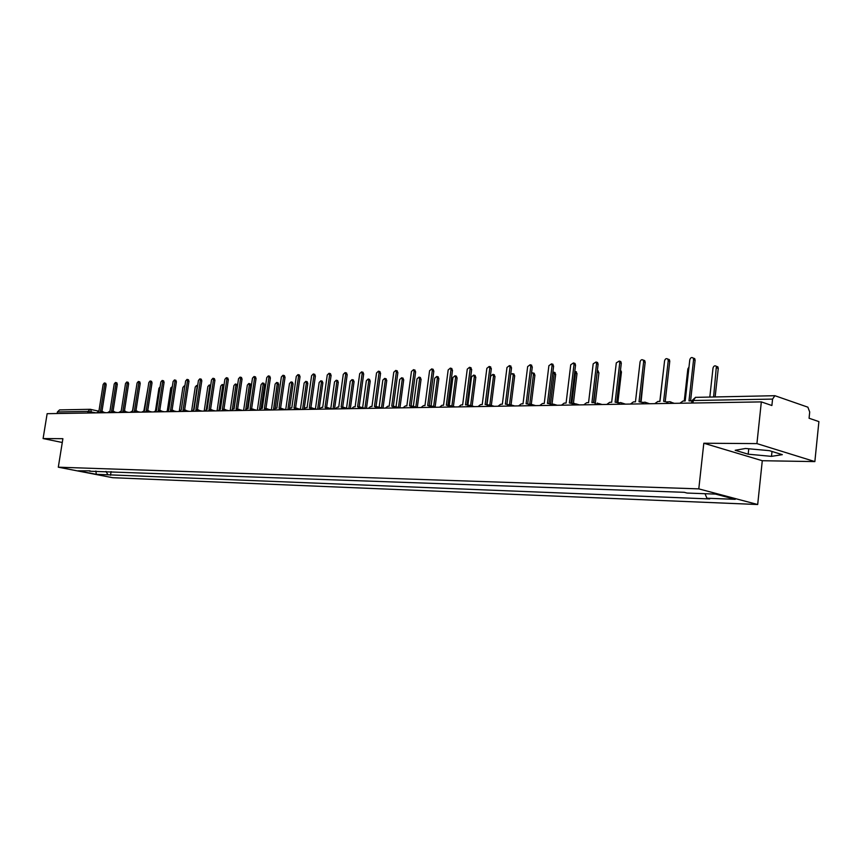 <?xml version="1.0" encoding="UTF-8"?>
<svg xmlns="http://www.w3.org/2000/svg" width="862" height="862" viewBox="0 0 862 862"><rect width="100%" height="100%" fill="white"/><g stroke="black" fill="none" stroke-linecap="round" stroke-linejoin="round"><path stroke-width="1.29" d="M814.859 461.59L756.922 443.607L761.329 401.897L47.141 413.685L43.1 438.553L62.894 438.693L58.304 467.193L112.642 477.699L757.687 504.518L762.288 460.717L814.859 461.59L818.9 421.604L809.073 418.242L809.709 411.993L807.877 407.176L774.895 395.701L772.567 399.095L693.253 400.518L691.852 401.186L691.647 403.05M756.922 443.607L703.812 443.23L698.791 488.873L58.304 467.193M761.329 401.897L771.889 405.517L772.567 399.095M43.1 438.553L62.279 442.497M57.161 413.523L57.42 411.95L59.564 409.903L90.165 409.299L87.999 411.4L57.42 411.95M105.961 471.406L107.976 474.79L96.296 474.326L78.033 470.803L90.101 470.824M107.976 474.79L709.663 498.936L706.926 498.225L735.254 499.335L715.46 494.088L687.068 493.053L684.245 492.31L89.626 471.223M757.687 504.518L698.791 488.873M762.288 460.717L703.812 443.23M769.4 450.664L745.544 448.477L735.178 450.287L748.184 454.199L771.49 456.364L782.33 454.651L769.4 450.664M111.09 471.589L110.519 475.274M706.926 498.225L705.03 493.71M96.296 474.326L95.865 471.04M772.007 451.462L771.49 456.364M748.766 448.768L748.184 454.199M102.222 411.928L100.498 411.368L104.765 384.366L104.345 382.954L103.149 384.43L98.882 411.4L96.479 412.876M105.681 383.278L106.188 384.7L101.964 411.454M102.837 411.67L103.645 412.241M127.781 389.312L124.451 411.066M113.342 411.713L111.597 411.174L115.885 383.902L115.454 382.48L114.226 383.967L109.948 411.196L107.502 412.693M116.79 382.803L117.307 384.236L113.062 411.249M113.956 411.476L114.775 412.047M124.688 411.508L122.91 410.969L127.22 383.418L126.779 381.995L125.529 383.493L121.23 411.002L118.74 412.51M128.115 382.319L128.654 383.773L124.387 411.045M125.302 411.282L126.132 411.831M136.25 388.234L132.543 410.797M148.092 387.35L143.932 410.592M136.271 411.293L134.461 410.765L138.782 382.933L138.34 381.489L137.069 383.008L132.737 410.797L130.205 412.316M139.676 381.823L140.226 383.288L135.937 410.84M136.875 411.077L137.715 411.627M148.092 411.077L146.249 410.549L150.591 382.437L150.128 380.982L148.835 382.512L144.493 410.581L141.907 412.122M151.475 381.316L152.035 382.793L147.736 410.624M148.695 410.872L149.535 411.411M160.149 410.851L158.285 410.334L162.638 381.931L162.175 380.465L160.849 382.006L156.485 410.366L153.856 411.928M163.521 380.799L164.092 382.297L159.772 410.409M160.752 410.657L161.614 411.185M160.106 386.812L158.931 388.331L155.537 410.387M172.335 386.575L170.784 387.9L167.379 410.237M184.727 386.995L184.22 385.928L182.895 387.458L179.436 410.247M172.465 410.614L170.568 410.118L174.943 381.413L174.469 379.937L173.111 381.5L168.736 410.15L166.054 411.724M175.805 380.271L176.398 381.78L172.066 410.183M173.068 410.441L173.93 410.958M193.659 409.709L197.096 386.941L196.601 385.465L195.243 387.006L191.698 410.495M185.05 410.377L183.11 409.892L187.507 380.885L187.032 379.388L185.642 380.972L181.246 409.924L178.509 411.519M188.369 379.733L188.972 381.263L184.63 409.956M185.642 410.226L186.515 410.721M206.298 409.482L209.746 386.478L209.25 384.991L207.861 386.542L204.186 411.099M197.894 410.14L195.933 409.665L200.35 380.347L199.855 378.838L198.432 380.433L194.025 409.698L191.224 411.314M201.191 379.183L201.816 380.724L197.452 409.73M198.486 410L199.37 410.484M219.207 409.256L222.665 386.004L222.159 384.506L220.747 386.068L217.052 410.883M211.018 409.892L209.035 409.428L213.464 379.797L212.957 378.278L211.513 379.883L207.085 409.472L204.229 411.099M214.293 378.612L214.929 380.174L210.554 409.493M211.61 409.773L212.505 410.247M232.374 409.148L235.865 385.519L235.348 384.01L233.904 385.594L230.197 410.668M236.651 384.333L237.298 385.885L233.893 408.987M224.432 409.633L222.418 409.191L226.868 379.237L226.35 377.696L224.863 379.323L220.424 409.234L217.515 410.872M227.676 378.041L228.344 379.614L223.948 409.245M225.176 409.536L225.919 409.989M241.36 377.448L242.05 379.043L237.632 408.997L236.102 408.954L240.563 378.666L240.045 377.114L238.526 378.752L234.065 408.987L232.912 409.008L231.091 410.657M238.893 409.299L239.636 409.73M238.138 409.364L239.13 409.364M255.357 376.856L256.057 378.461L251.629 408.739L250.088 408.707L254.57 378.073L254.042 376.511L252.48 378.159L248.008 408.739L246.834 408.76L244.97 410.42M252.911 409.051L253.665 409.472M252.157 409.094L253.169 409.116M266.487 408.814L264.397 408.448L268.89 377.47L268.351 375.897L266.757 377.567L262.263 408.491L261.067 408.502L259.16 410.193M269.655 376.241L270.388 377.868L265.949 408.469M267.252 408.803L267.996 409.191M281.152 408.545L279.029 408.189L283.544 376.856L282.995 375.261L281.368 376.953L276.853 408.222L275.625 408.243L273.685 409.946M284.298 375.606L285.042 377.254L280.592 408.2M281.928 408.545L282.661 408.911M296.162 408.254L294.017 407.92L298.543 376.231L297.983 374.614L296.302 376.317L291.787 407.963L290.526 407.985L288.544 409.709M299.265 374.97L300.041 376.629L295.58 407.931M296.937 408.286L297.67 408.62M245.799 409.224L249.344 385.023L248.827 383.493L247.34 385.098L243.623 410.441M250.12 383.827L250.788 385.389L247.372 408.75M259.473 409.612L263.125 384.517L262.598 382.976L261.078 384.592L257.35 410.215M263.88 383.31L264.58 384.894L261.143 408.502M273.469 409.956L277.219 383.999L276.68 382.448L275.118 384.075L271.368 409.989M277.952 382.782L278.663 384.377L275.215 408.319M287.854 409.719L291.615 383.471L291.065 381.909L289.47 383.547L285.721 409.676M292.337 382.243L293.069 383.859L289.567 408.351M302.573 409.472L306.344 382.933L305.784 381.36L304.146 383.019L300.407 409.31M307.044 381.694L307.809 383.321L304.2 408.685M317.625 409.224L321.407 382.383L320.847 380.788L319.166 382.469L315.427 408.933M322.086 381.123L322.873 382.782L319.155 409.202M311.538 407.974L309.339 407.651L313.887 375.584L313.315 373.957L311.602 375.681L307.055 407.683L305.773 407.715L303.747 409.45M314.587 374.313L315.395 375.994L310.913 407.651M312.303 408.017L313.014 408.329M333.034 408.965L336.827 381.812L336.255 380.207L334.531 381.898L330.803 408.545M337.484 380.551L338.292 382.222L334.564 408.944M327.269 407.683L325.039 407.37L329.596 374.927L329.025 373.289L327.248 375.024L322.7 407.414L321.386 407.435L319.317 409.191M330.275 373.634L331.105 375.336L326.612 407.36M328.034 407.737L328.724 408.017M348.798 408.707L352.601 381.241L352.019 379.625L350.252 381.327L346.535 408.146M353.237 379.959L354.077 381.64L350.328 408.685M343.399 407.403L341.115 407.079L345.684 374.248L345.102 372.599L343.281 374.345L338.723 407.123L337.365 407.144L335.264 408.933M346.341 372.944L347.203 374.668L342.699 407.069M344.143 407.457L344.8 407.694M364.949 408.329L368.753 380.648L368.16 379.011L366.339 380.735L362.633 407.726M369.356 379.345L370.229 381.058L366.479 408.416M359.917 407.101L357.579 406.789L362.159 373.558L361.577 371.899L359.702 373.655L355.133 406.832L353.743 406.853L351.588 408.663M362.794 372.233L363.678 373.979L359.174 406.778M360.65 407.166L361.243 407.36M381.5 407.909L385.282 380.045L384.7 378.396L382.825 380.131L379.129 407.284M385.874 378.73L386.769 380.454L383.008 408.146M376.845 406.81L374.453 406.487L379.043 372.847L378.461 371.177L376.532 372.955L371.942 406.53L370.52 406.562L368.322 408.383M379.646 371.511L380.573 373.278L376.047 406.465M398.449 407.478L402.231 379.42L401.627 377.761L399.699 379.517L396.024 406.832M402.78 378.095L403.707 379.84L399.946 407.866M394.214 406.508L391.747 406.185L396.348 372.115L395.755 370.434L393.772 372.233L389.171 406.228L387.717 406.25L385.465 408.103M396.929 370.768L397.878 372.556L393.352 406.153M415.829 407.036L419.589 378.784L418.986 377.114L417.003 378.881L413.34 406.336M420.106 377.437L421.076 379.215L417.316 407.435M412.025 406.207L409.482 405.862L414.094 371.371L413.501 369.679L411.454 371.49L406.842 405.916L405.355 405.937L403.05 407.812M414.633 370.013L415.624 371.824L411.088 405.84M433.629 406.562L437.379 378.127L436.775 376.457L434.728 378.224L431.075 405.883M437.864 376.769L438.866 378.569L435.127 406.972M430.289 405.894L427.671 405.539L432.293 370.606L431.7 368.904L429.578 370.725L424.966 405.593L423.436 405.614L421.076 407.521M432.799 369.227L433.834 371.059L429.276 405.517M451.882 406.077L455.61 377.459L455.007 375.778L452.895 377.567L449.253 405.517M456.063 376.091L457.108 377.901L453.39 406.498M449.037 405.582L446.333 405.205L450.966 369.83L450.363 368.106L448.175 369.938L443.553 405.259L441.99 405.28L439.577 407.209M451.429 368.43L452.496 370.283L447.949 405.183M470.609 405.571L474.315 376.78L473.712 375.078L471.525 376.877L467.904 405.011M474.736 375.39L475.813 377.222L472.117 405.991M470.544 367.6L471.665 369.486L467.096 404.838L465.491 404.871L470.124 369.022L469.531 367.298L467.269 369.141L462.635 404.914L461.03 404.946L458.552 406.896M468.292 405.269L467.107 404.838M489.832 404.978L493.506 376.08L492.902 374.367L490.65 376.177L487.041 404.493M493.872 374.668L495.003 376.522L491.329 405.474M488.064 404.946L485.155 404.515L489.788 368.193L489.196 366.469L486.858 368.322L482.224 404.569L480.576 404.601L478.044 406.573M490.166 366.759L491.329 368.667L486.771 404.483M509.539 404.493L513.202 375.358L512.599 373.645L510.724 374.248M513.515 373.925L514.7 375.81L511.047 404.924M508.375 404.612L505.358 404.159L509.992 367.352L509.41 365.617L506.985 367.471L502.341 404.213L500.65 404.246L498.053 406.25M510.315 365.897L511.532 367.826L506.964 404.127M529.753 404.159L533.416 374.614L532.824 372.901L531.552 372.869M533.686 373.171L534.914 375.078L531.294 404.267M529.246 404.289L526.1 403.782L530.744 366.479L530.162 364.745L527.652 366.609L523.008 403.847L521.262 403.869L518.612 405.905M531.003 365.003L532.285 366.964L527.716 403.761M550.516 403.761L554.18 373.849L552.898 371.921M554.385 372.384L555.678 374.323L552.079 403.75M550.699 403.944L547.435 403.405L552.068 365.585L551.508 363.85L548.889 365.714L544.245 403.459L542.457 403.491L539.731 405.56M552.273 364.098L553.619 366.07L549.051 403.384M571.883 403.071L575.504 373.074L574.803 371.274M575.644 371.587L577.001 373.548L573.402 403.416M572.767 403.61L569.362 403.017L573.995 364.658L573.446 362.934L570.73 364.798L566.086 403.071L564.244 403.104L561.453 405.205M574.124 363.161L574.997 363.441L575.547 365.165L570.978 402.985M595.47 403.254L593.821 402.586L597.269 371.123M597.495 370.768L598.918 372.75L595.308 403.071M593.821 402.586L591.914 402.619L596.547 363.71L596.019 361.997L593.185 363.85L588.552 402.673L586.656 402.705L583.789 404.828M596.601 362.191L597.571 362.514L598.099 364.217L593.53 402.586M620.511 370.003L621.448 371.931L617.892 402.295M618.841 402.91L615.123 402.198L619.756 362.74L619.25 361.049L616.298 362.88L611.664 402.263L609.714 402.295L606.773 404.45M619.713 361.2L620.791 361.566L621.297 363.258L616.739 402.177M618.647 402.651L619.282 402.726M644.323 369.679L641.091 401.735M642.901 402.543L639.022 401.778L643.645 361.738L643.171 360.068C641.737 359.249 640.703 359.853 640.078 361.878L635.456 401.843L633.441 401.875L630.424 404.062M643.494 360.187L644.711 360.596L645.185 362.255L640.628 401.746M642.589 402.231L643.364 402.338M663.632 369.033L659.818 401.412M667.694 402.188L663.632 401.336L668.233 360.704L667.802 359.077C666.315 358.15 665.238 358.743 664.57 360.855L659.958 401.401L657.889 401.444L654.775 403.664M667.975 359.142L669.343 359.616L669.774 361.232L665.238 401.315M667.263 401.8L668.169 401.951M688.986 367.04L687.844 368.958L684.266 400.97M691.539 400.873L688.986 400.884L693.576 359.637L693.188 358.064L694.718 358.614L695.106 360.187L690.581 400.862M694.718 358.614L693.188 358.064C691.647 357.019 690.527 357.601 689.794 359.799L685.193 400.959L683.06 400.992L679.87 403.244M713.607 396.919L716.387 366.339C714.857 365.305 713.725 365.876 713.014 368.031L709.825 396.994M716.365 366.318L717.863 366.867L718.261 368.419L715.148 396.886M96.113 412.876L87.999 411.4L87.741 413.017M91.415 412.963L90.833 409.375L90.165 409.299L98.914 411.196M102.136 412.779L101.145 411.702M113.331 412.596L112.319 411.508M124.753 412.413L123.719 411.303M136.401 412.219L135.345 411.099M148.307 412.014L147.219 410.894M160.451 411.82L159.341 410.678M172.863 411.616L171.721 410.463M185.535 411.4L184.371 410.247M198.475 411.196L197.29 410.021M211.707 410.969L210.49 409.784M225.241 410.754L223.98 409.547M239.065 410.517L237.783 409.31M253.202 410.29L251.887 409.062M267.673 410.053L266.315 408.814M282.477 409.806L281.087 408.556M297.627 409.558L296.205 408.286M313.132 409.299L311.667 408.017M329.015 409.041L327.517 407.737M345.285 408.771L343.744 407.457M361.954 408.491L360.37 407.166M379.032 408.211L378.052 407.004L374.345 408.286M396.552 407.92L394.882 406.562M414.514 407.629L412.801 406.25M432.95 407.317L431.172 405.927M451.86 407.004L450.039 405.593M471.277 406.692L469.402 405.259M491.221 406.358L489.282 404.914M511.705 406.024L509.711 404.547M532.759 405.668L530.701 404.181M554.395 405.312L552.283 403.804M576.656 404.946L574.48 403.416M599.564 404.569L597.312 403.017M623.14 404.181L620.812 402.608M647.416 403.782L645.013 402.188M672.425 403.373L669.946 401.746M692.973 403.028L693.253 400.518L695.612 397.274L691.906 400.658M696.087 397.35L774.895 395.701M104.765 384.366L106.188 384.7M115.885 383.902L117.307 384.236M127.22 383.418L128.654 383.773M138.782 382.933L140.226 383.288M150.591 382.437L152.035 382.793M162.638 381.931L164.092 382.297M174.943 381.413L176.398 381.78M187.507 380.885L188.972 381.263M210.49 386.661L209.746 386.478M200.35 380.347L201.816 380.724M223.829 386.295L222.665 386.004M213.464 379.797L214.929 380.174M237.298 385.885L235.865 385.519M226.868 379.237L228.344 379.614M240.563 378.666L242.05 379.043M254.57 378.073L256.057 378.461M268.89 377.47L270.388 377.868M283.544 376.856L285.042 377.254M298.543 376.231L300.041 376.629M250.788 385.389L249.344 385.023M264.58 384.894L263.125 384.517M278.663 384.377L277.219 383.999M293.069 383.859L291.615 383.471M307.809 383.321L306.344 382.933M322.873 382.782L321.407 382.383M313.887 375.584L315.395 375.994M338.292 382.222L336.827 381.812M329.596 374.927L331.105 375.336M354.077 381.64L352.601 381.241M345.684 374.248L347.203 374.668M370.229 381.058L368.753 380.648M362.159 373.558L363.678 373.979M386.769 380.454L385.282 380.045M379.043 372.847L380.573 373.278M403.707 379.84L402.231 379.42M396.348 372.115L397.878 372.556M421.076 379.215L419.589 378.784M414.094 371.371L415.624 371.824M438.866 378.569L437.379 378.127M432.293 370.606L433.834 371.059M457.108 377.901L455.61 377.459M450.966 369.83L452.496 370.283M475.813 377.222L474.315 376.78M470.124 369.022L471.665 369.486M495.003 376.522L493.506 376.08M489.788 368.193L491.329 368.667M514.7 375.81L513.202 375.358M509.992 367.352L511.532 367.826M534.914 375.078L533.416 374.614M530.744 366.479L532.285 366.964M555.678 374.323L554.18 373.849M552.068 365.585L553.619 366.07M577.001 373.548L575.504 373.074M573.995 364.658L575.547 365.165M598.918 372.75L597.42 372.265M596.547 363.71L598.099 364.217M621.448 371.931L620.328 371.565M619.756 362.74L621.297 363.258M643.645 361.738L645.185 362.255M668.233 360.704L669.774 361.232M693.576 359.637L695.106 360.187M718.261 368.419L716.785 367.891M105.767 412.726L101.382 411.734L98.548 412.844M116.963 412.532L112.556 411.54L109.7 412.661M128.384 412.348L123.966 411.346L121.079 412.467M140.032 412.155L135.614 411.142L132.683 412.273M151.927 411.961L147.499 410.937L144.536 412.079M164.082 411.756L159.632 410.721L156.636 411.885M176.473 411.551L172.023 410.517L168.995 411.68M189.144 411.346L184.683 410.29L181.623 411.465M202.085 411.131L197.624 410.075L194.521 411.26M215.306 410.915L210.834 409.849L207.699 411.034M228.829 410.689L224.357 409.612L221.168 410.818M242.642 410.463L238.171 409.375L234.949 410.592M256.768 410.226L252.297 409.138L249.032 410.355M271.218 409.989L266.757 408.89L263.438 410.118M286.001 409.741L281.54 408.631L278.178 409.87M301.14 409.493L296.679 408.372L293.263 409.622M316.623 409.245L312.184 408.114L308.715 409.375M332.484 408.976L328.056 407.845L324.532 409.105M348.722 408.707L344.315 407.575L340.727 408.847M365.359 408.437L360.973 407.295L357.331 408.566M382.416 408.157L378.052 407.004M399.893 407.866L395.572 406.713L391.79 407.995M417.811 407.575L413.534 406.411L409.676 407.704M436.204 407.263L431.959 406.11L428.026 407.403M455.061 406.95L450.88 405.808L446.85 407.09M474.412 406.638L470.307 405.485L466.191 406.767M494.292 406.304L490.262 405.172L486.039 406.444M514.7 405.97L510.767 404.838L506.436 406.11M535.658 405.625L531.843 404.515L527.393 405.765M557.197 405.269L553.512 404.181L548.932 405.409M579.339 404.903L575.816 403.847L571.086 405.043M602.107 404.526L598.767 403.513L593.886 404.666M625.51 404.138L620.478 402.532L617.354 404.278M649.592 403.739L644.776 402.112L641.511 403.879M674.353 403.341L671.843 402.532C669.785 401.164 667.964 401.476 666.401 403.47M101.651 411.379L103.074 411.702M104.345 382.954L105.767 383.299M112.771 411.185L114.204 411.508M115.454 382.48L116.876 382.825M124.117 410.991L125.55 411.314M126.779 381.995L128.212 382.34M135.7 410.786L137.144 411.109M138.34 381.489L139.773 381.844M147.521 410.571L148.964 410.915M150.128 380.982L151.572 381.338M159.589 410.366L161.043 410.7M162.175 380.465L163.618 380.821M184.867 386.09L184.22 385.928M171.904 410.15L173.37 410.484M174.469 379.937L175.923 380.293M197.635 385.723L196.601 385.465M184.49 409.924L185.955 410.269M187.032 379.388L188.487 379.765M210.673 385.346L209.25 384.991M197.344 409.698L198.82 410.053M199.855 378.838L201.32 379.215M223.592 384.861L222.159 384.506M210.479 409.472L211.966 409.827M212.957 378.278L214.433 378.655M236.791 384.377L235.348 384.01M223.915 409.234L225.391 409.59M226.35 377.696L227.827 378.084M240.045 377.114L241.522 377.491M254.042 376.511L255.529 376.899M266.035 408.502L267.532 408.868M268.351 375.897L269.849 376.285M280.721 408.243L282.23 408.62M282.995 375.261L284.492 375.66M295.752 407.985L297.261 408.362M297.983 374.614L299.491 375.024M250.271 383.87L248.827 383.493M264.041 383.353L262.598 382.976M278.124 382.836L276.68 382.448M292.52 382.297L291.065 381.909M307.249 381.747L305.784 381.36M322.313 381.187L320.847 380.788M311.139 407.715L312.658 408.103M313.315 373.957L314.824 374.377M337.721 380.616L336.255 380.207M326.903 407.446L328.422 407.834M329.025 373.289L330.534 373.709M353.495 380.023L352.019 379.625M343.033 407.166L344.563 407.564M345.102 372.599L346.621 373.02M369.636 379.431L368.16 379.011M359.573 406.886L361.103 407.284M361.577 371.899L363.096 372.319M386.176 378.817L384.7 378.396M376.522 406.595L377.448 406.842M378.461 371.177L379.98 371.608M403.114 378.181L401.627 377.761M393.891 406.304L394.656 406.508M395.755 370.434L397.285 370.875M420.473 377.545L418.986 377.114M411.713 406.002L412.392 406.185M413.501 369.679L415.031 370.121M438.262 376.888L436.775 376.457M429.987 405.69L430.612 405.862M431.7 368.904L433.23 369.356M456.504 376.22L455.007 375.778M448.746 405.377L449.339 405.539M450.363 368.106L451.903 368.57M475.21 375.53L473.712 375.078M468.001 405.065L468.562 405.215M469.531 367.298L471.061 367.762M494.4 374.819L492.902 374.367M487.773 404.741L488.312 404.892M489.196 366.469L490.737 366.943M514.097 374.108L512.599 373.645M509.41 365.617L510.95 366.091M534.321 373.365L532.824 372.901M530.162 364.745L531.714 365.229M555.085 372.61L553.587 372.136M551.508 363.85L553.048 364.346M576.43 371.845L574.932 371.36M573.446 362.934L574.997 363.441M598.357 371.048L597.323 370.714M596.019 361.997L597.571 362.514M619.25 361.049L620.791 361.566M643.171 360.068L644.711 360.596M667.802 359.077L669.343 359.616M717.863 366.867L716.387 366.339"/></g></svg>
